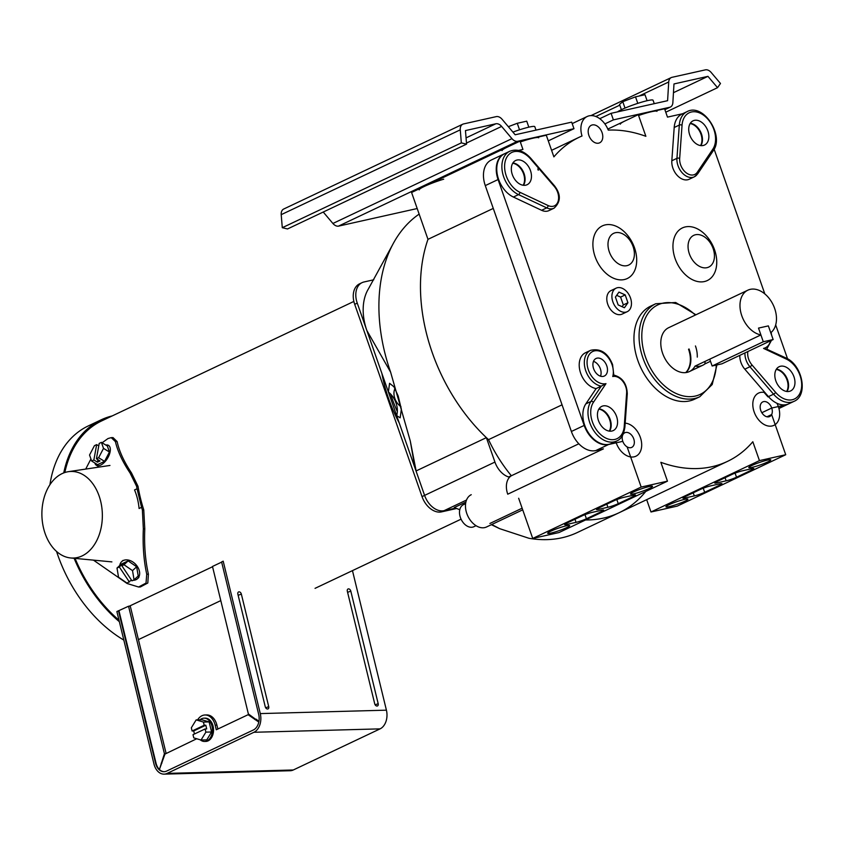 <?xml version="1.0" encoding="UTF-8"?>
<svg xmlns="http://www.w3.org/2000/svg" width="844" height="844" viewBox="0 0 844 844"><rect width="100%" height="100%" fill="white"/><g stroke="black" fill="none" stroke-linecap="round" stroke-linejoin="round"><path stroke-width="1.27" d="M456.678 508.489L441.549 511.875A19.412 13.293 -115.3 0 1 422.032 496.599L354.702 304.325A19.412 13.293 -115.3 0 1 359.523 283.848L362.087 282.634A19.412 13.293 64.7 0 0 357.255 303.112L354.702 304.325M422.032 496.599L424.595 495.396A19.412 13.293 64.7 0 0 444.102 510.662L455.623 508.088L441.549 511.875M766.943 416.788L771.648 414.552L785.722 454.726L759.442 460.613L752.827 441.739A155.307 106.312 64.7 0 1 727.465 461.394A155.307 106.312 64.7 0 1 660.852 462.312L667.456 481.175L641.176 487.051L627.113 446.877A8.092 5.539 -115.3 0 0 631.734 447.383A8.092 5.539 -115.3 0 0 633.739 438.848A8.092 5.539 -115.3 0 0 624.803 432.761A8.092 5.539 -115.3 0 0 622.999 434.47A8.092 5.539 -115.3 0 1 624.803 432.761A8.092 5.539 -115.3 0 1 633.739 438.848A8.092 5.539 -115.3 0 1 631.734 447.383A8.092 5.539 -115.3 0 1 622.788 441.296A8.092 5.539 -115.3 0 0 622.809 441.338L608.566 444.514L595.78 450.58L603.407 448.871L507.74 494.194A17.861 12.227 -115.3 0 1 511.358 475.752A121.336 83.06 -115.3 0 1 488.528 439.65A155.307 106.312 -115.3 0 1 427.982 239.337A155.307 106.312 64.7 0 0 432.181 352.465A155.307 106.312 64.7 0 0 486.376 437.646L494.932 462.069L424.595 495.396L357.255 303.112M373.755 279.786L364.017 281.97A19.412 13.293 64.7 0 0 362.087 282.634M465.593 503.646L463.44 504.67A12.196 8.345 64.7 0 0 460.402 517.53A12.196 8.345 64.7 0 0 473.874 526.709L476.037 525.685M766.626 349.121L785.922 357.962A1.941 1.087 -64.8 0 1 786.376 359.111L763.567 348.403A17.471 11.964 64.7 0 0 770.561 340.786M766.479 349.205L763.567 348.403M775.826 380.844A13.398 9.168 -115.3 0 1 779.16 366.707A13.398 9.168 -115.3 0 1 793.961 376.783A13.398 9.168 -115.3 0 1 790.628 390.92A13.398 9.168 -115.3 0 1 775.826 380.844M776.406 369.155A13.398 9.168 -115.3 0 1 787.568 379.811A13.398 9.168 -115.3 0 1 786.988 391.5M739.84 355.335A14.759 10.096 64.7 0 0 740.937 362.424A14.759 10.096 64.7 0 0 744.809 369.176L749.926 366.75A14.759 10.096 -115.3 0 1 746.054 359.998A14.759 10.096 -115.3 0 1 744.957 352.919M768.451 396.627L773.568 394.201A24.265 16.616 -115.3 0 0 794.004 401.354L788.887 403.77A24.265 16.616 64.7 0 1 768.451 396.627L744.809 369.176M596.128 388.578L601.244 386.151A19.412 13.293 -115.3 0 1 585.778 370.811A19.412 13.293 -115.3 0 1 590.61 350.323L585.493 352.75A19.412 13.293 64.7 0 0 580.661 373.238A19.412 13.293 64.7 0 0 596.128 388.578L585.831 403.875A24.265 16.616 64.7 0 0 584.681 425.186A24.265 16.616 64.7 0 0 611.499 443.448L616.616 441.022A24.265 16.616 -115.3 0 1 589.798 422.76A24.265 16.616 -115.3 0 1 590.948 401.459A1.941 1.308 33.9 0 1 593.448 402.261A22.324 15.287 64.7 0 0 592.393 421.863A22.324 15.287 64.7 0 0 610.571 439.576A22.324 15.287 64.7 0 0 624.244 426.273L626.628 393.009A12.808 8.767 64.7 0 0 622.45 380.876A12.808 8.767 64.7 0 0 612.755 376.529L613.43 375.169M590.61 350.323C600.527 348.118 607.849 352.866 612.575 364.587L613.778 375.063C622.323 377.363 626.818 383.587 627.282 393.747A1.941 0.897 4.1 0 0 626.628 393.009M616.574 416.461A13.398 9.168 64.7 0 0 601.772 406.375A13.398 9.168 64.7 0 0 598.438 420.512A13.398 9.168 64.7 0 0 613.24 430.588A13.398 9.168 64.7 0 0 616.574 416.461M609.6 431.168A13.398 9.168 64.7 0 0 610.18 419.489A13.398 9.168 64.7 0 0 599.018 408.834M606.762 365.8A9.706 6.646 64.7 0 0 596.043 358.489A9.706 6.646 64.7 0 0 593.627 368.733A9.706 6.646 64.7 0 0 604.346 376.034A9.706 6.646 64.7 0 0 606.762 365.8M600.517 376.202A9.706 6.646 64.7 0 0 600.369 368.828A9.706 6.646 64.7 0 0 593.48 361.359M612.755 376.529A17.471 11.964 64.7 0 0 612.027 364.619A17.471 11.964 64.7 0 0 594.461 350.882A17.471 11.964 64.7 0 0 588.374 369.915A17.471 11.964 64.7 0 0 605.981 383.64L601.244 386.151L590.948 401.459L585.831 403.875M530.465 170.572A13.398 9.168 64.7 0 0 515.663 160.497A13.398 9.168 64.7 0 0 512.329 174.634A13.398 9.168 64.7 0 0 527.131 184.709A13.398 9.168 64.7 0 0 530.465 170.572M523.491 185.29A13.398 9.168 64.7 0 0 524.071 173.6A13.398 9.168 64.7 0 0 512.909 162.945M509.734 151.276L504.617 153.703A24.265 16.616 64.7 0 0 498.582 179.308A24.265 16.616 64.7 0 0 513.395 197.042L541.605 210.304A14.759 10.096 64.7 0 0 548.906 210.62L554.023 208.194A14.759 10.096 -115.3 0 1 546.722 207.877L518.511 194.616A24.265 16.616 -115.3 0 1 503.699 176.881A24.265 16.616 -115.3 0 1 509.734 151.276C516.992 148.512 524.029 150.865 530.834 158.345A1.941 0.527 -40.7 0 1 530.644 159.01A22.324 15.287 64.7 0 0 510.325 153.302A22.324 15.287 64.7 0 0 506.284 175.985A22.324 15.287 64.7 0 0 519.925 192.305L548.136 205.556A12.808 8.767 64.7 0 0 558.084 201.399A12.808 8.767 64.7 0 0 554.286 186.45L530.644 159.01M538.261 170.182A182.483 124.923 64.7 0 0 538.25 170.214A24.265 16.616 64.7 0 0 537.828 168.927L538.261 170.182M689.727 134.956A13.398 9.168 -115.3 0 1 693.051 120.829A13.398 9.168 -115.3 0 1 707.852 130.904A13.398 9.168 -115.3 0 1 704.529 145.041A13.398 9.168 -115.3 0 1 689.727 134.956M690.297 123.277A13.398 9.168 -115.3 0 1 701.459 133.932A13.398 9.168 -115.3 0 1 700.879 145.611M697.292 174.212A14.759 10.096 -115.3 0 1 694.317 176.818L689.2 179.244A14.759 10.096 -115.3 0 1 672.9 168.146A14.759 10.096 -115.3 0 1 671.824 160.761L676.941 158.334A1.941 0.897 4.1 0 1 679.673 158.408A12.808 8.767 64.7 0 0 680.602 164.823A12.808 8.767 64.7 0 0 688.662 174.286A12.808 8.767 64.7 0 0 697.344 172.187L712.842 149.156A22.324 15.287 64.7 0 0 704.255 115.712A22.324 15.287 64.7 0 0 682.047 125.144L679.673 158.408M697.344 172.187A1.941 1.308 33.9 0 1 697.671 173.885L694.317 176.818A14.759 10.096 -115.3 0 1 678.017 165.719A14.759 10.096 -115.3 0 1 676.941 158.334L679.314 125.07A24.265 16.616 -115.3 0 1 687.121 111.608L682.005 114.035A24.265 16.616 64.7 0 0 674.198 127.497L671.824 160.761M689.369 253.865A17.555 12.016 64.7 0 0 707.008 267.675A17.555 12.016 64.7 0 0 713.127 248.547A17.555 12.016 64.7 0 0 695.477 234.748A17.555 12.016 64.7 0 0 689.369 253.865M675.137 258.644A29.118 19.929 64.7 0 0 704.413 281.548A29.118 19.929 64.7 0 0 714.562 249.835A29.118 19.929 64.7 0 0 685.286 226.93A29.118 19.929 64.7 0 0 675.137 258.644M609.305 251.839A17.555 12.016 64.7 0 0 626.955 265.649A17.555 12.016 64.7 0 0 633.074 246.532A17.555 12.016 64.7 0 0 615.424 232.722A17.555 12.016 64.7 0 0 609.305 251.839M595.083 256.629A29.118 19.929 64.7 0 0 624.36 279.533A29.118 19.929 64.7 0 0 634.509 247.809A29.118 19.929 64.7 0 0 605.232 224.905A29.118 19.929 64.7 0 0 595.083 256.629M637.821 360.451A51.442 35.216 64.7 0 0 694.665 399.159L699.781 396.733A51.442 35.216 -115.3 0 1 642.938 358.025A51.442 35.216 -115.3 0 1 655.735 303.745L650.619 306.172A51.442 35.216 64.7 0 0 637.821 360.451M709.741 359.164L712.136 366.001L722 363.796L773.146 339.552L768.367 325.889L770.762 332.726A24.265 16.616 64.7 0 0 774.655 308.44A24.265 16.616 64.7 0 0 747.837 290.188L668.648 327.704A24.265 16.616 64.7 0 0 662.614 353.309A24.265 16.616 64.7 0 0 689.421 371.56A24.265 16.616 64.7 0 0 695.045 366.074M697.281 357.107A24.265 16.616 64.7 0 0 695.456 345.956M685.993 372.573A24.265 16.616 64.7 0 0 689.063 348.994M773.146 339.552L763.292 341.757L712.136 366.001M747.837 290.188A24.265 16.616 64.7 0 0 741.802 315.793A24.265 16.616 64.7 0 0 760.898 334.931L758.503 328.094L768.367 325.889L758.503 328.094L763.292 341.757M200.26 739.808A11.647 8.123 -91.5 0 0 204.617 741.465L205.736 741.433A11.647 8.123 -91.5 0 0 208.109 740.853A11.647 8.123 -91.5 0 0 213.405 727.844A11.647 8.123 -91.5 0 0 205.103 718.149L203.984 718.17A11.647 8.123 -91.5 0 0 201.61 718.75A11.647 8.123 -91.5 0 0 200.028 719.795M258.791 722.063L248.104 714.699L216.286 729.765L215.167 725.165A14.812 10.339 -91.5 0 0 205.018 714.984A14.812 10.339 -91.5 0 0 201.99 715.723A14.812 10.339 -91.5 0 0 197.612 719.858M196.715 738.753L164.97 754.082L159.579 769L164.422 753.692L128.552 606.224L116.883 611.541L153.956 763.957A14.812 10.339 88.5 0 0 164.116 774.138L290.252 770.73A14.812 10.339 88.5 0 0 293.269 769.992L380.074 728.868A14.812 10.339 -91.5 0 0 386.415 710.173L352.465 570.628M347.327 591.233L374.715 703.78A2.426 1.656 64.7 0 0 377.078 706.038A2.426 1.656 64.7 0 0 378.186 703.685L350.809 591.138A2.426 1.656 -115.3 0 0 349.427 589.144A2.426 1.656 -115.3 0 0 347.686 589.239A2.426 1.656 -115.3 0 0 347.327 591.233M118.476 610.782L155.56 763.198A12.386 8.64 88.5 0 0 164.042 771.711A12.386 8.64 88.5 0 0 166.574 771.099L253.379 729.976A12.386 8.64 -91.5 0 0 258.675 714.351L221.603 561.935L223.196 561.176L260.279 713.591L386.415 710.173M241.352 594.092L268.73 706.65A2.426 1.656 -115.3 0 1 267.622 709.002A2.426 1.656 -115.3 0 1 265.259 706.744L237.871 594.187A2.426 1.656 64.7 0 1 238.23 592.203A2.426 1.656 64.7 0 1 239.97 592.108A2.426 1.656 64.7 0 1 241.352 594.092L238.145 595.294M164.285 771.701A12.386 8.64 88.5 0 1 156.035 763.187L118.962 610.771M258.865 721.673L248.368 713.929L212.488 566.461L221.645 562.125M128.552 606.224L130.292 606.182L166.131 753.523M215.167 725.165L216.908 725.123A14.812 10.339 -91.5 0 0 206.748 714.942L205.018 714.984M216.908 725.123L217.857 729.026M254.825 719.51L256.165 719.183M256.555 719.457L258.728 721.398M161.193 763.219L161.879 763.198M164.422 753.692L165.867 753.65M248.104 714.699L249.381 714.657M164.116 774.138A14.812 10.339 88.5 0 0 167.133 773.399L253.938 732.275A14.812 10.339 -91.5 0 0 260.279 713.591M220.801 600.601L138.427 639.625M212.561 566.735L129.237 606.214M205.883 732.138L205.103 728.952L193.002 734.681L193.782 737.878L201.051 740.04L205.883 732.138L211.58 731.991L209.133 721.915L201.853 719.742L196.156 719.9L191.335 727.802L192.105 730.999L193.709 730.946L194.447 733.995M201.051 740.04L206.759 739.893L211.58 731.991M205.103 728.952L206.706 728.91L205.809 725.218L204.206 725.26L203.425 722.074L209.133 721.915M205.809 725.218L193.709 730.946M204.206 725.26L192.105 730.999M203.425 722.074L196.156 719.9M204.617 741.465A11.647 8.123 -91.5 0 0 206.991 740.884A11.647 8.123 -91.5 0 0 212.298 727.866A11.647 8.123 -91.5 0 0 203.984 718.17M381.921 373.544A121.336 83.06 64.7 0 0 383.872 382.68A121.336 83.06 64.7 0 0 399.233 422.971M75.053 558.38A121.336 83.06 64.7 0 0 118.983 620.203M112.252 415.902A122.549 83.883 64.7 0 0 101.101 419.848L88.314 425.903A122.549 83.883 64.7 0 0 49.923 484.72M56.569 551.448A122.549 83.883 64.7 0 0 123.825 640.09M353.858 301.435L101.618 420.934A121.336 83.06 64.7 0 0 64.819 472.534M390.572 394.011A116.483 79.737 64.7 0 0 397.345 411.587M74.114 558.295A122.549 83.883 64.7 0 0 119.352 621.701M101.101 419.848A122.549 83.883 64.7 0 0 63.733 472.925M62.108 473.611A43.318 30.226 88.5 0 1 68.375 471.68A43.318 30.226 88.5 0 1 101.565 505.693A43.318 30.226 88.5 0 1 82.132 555.901A43.318 30.226 88.5 0 1 70.717 557.968A43.318 30.226 88.5 0 1 42.2 520.178A43.318 30.226 88.5 0 1 62.108 473.611M130.05 472.978L131.485 472.935L138.015 486.302L136.623 486.334L130.05 472.978C122.517 461.7 117.643 451.255 115.417 441.623L111.229 437.646L107.99 438.542L102.103 442.794M138.015 486.302A121.336 83.06 64.7 0 0 143.765 509.881L142.372 509.924L143.343 528.882C142.615 545.224 143.733 560.342 146.729 574.215L146.023 583.067L138.595 587.013L127.117 583.51L93.441 560.131M143.765 509.881L144.778 528.84C144.081 545.235 145.295 560.342 148.407 574.173L147.805 583.004L140.368 586.96L138.595 587.013M131.485 472.935C123.973 461.626 119.183 451.171 117.126 441.57L113.033 437.603L111.229 437.646M85.708 469.085L90.93 458.978M136.623 486.334A123.277 84.389 64.7 0 0 137.044 488.76L134.544 489.942A47.559 33.19 88.5 0 1 139.091 508.499L141.56 507.328A123.277 84.389 64.7 0 0 142.372 509.924M137.044 488.76L141.56 507.328M101.417 442.372L103.517 448.386L98.621 457.722L96.427 458.767L99.212 443.406L101.417 442.372L107.357 446.001L109.446 452.025L104.561 461.351L97.577 464.664L91.637 461.024L89.548 455.011L94.433 445.674L96.659 444.619L98.759 445.906M103.517 448.386L109.446 452.025M96.427 458.767L100.003 460.951L97.44 462.164L97.893 459.663M98.621 457.722L104.561 461.351M91.637 461.024L93.863 459.969L97.44 462.164M93.863 459.969L96.659 444.619M105.795 445.052A11.647 5.866 121.5 0 1 108.549 445.4A11.647 5.866 121.5 0 1 109.161 455.032A11.647 5.866 121.5 0 1 100.7 465.076A11.647 5.866 121.5 0 1 96.385 465.266A11.647 5.866 121.5 0 1 94.823 462.976M123.984 564.741L121.863 565.744L131.959 580.83L134.069 579.828L132.519 570.628L123.984 564.741L128.119 560.891L121.135 564.203L116.999 568.054L118.55 577.243L127.085 583.13L131.474 580.102M132.519 570.628L136.665 566.778L128.119 560.891M129.396 582.033L119.31 566.957L116.999 568.054M119.31 566.957L121.8 564.636L124.363 563.423L121.863 565.744M134.069 579.828L138.216 575.977L136.665 566.778M122.285 565.353L121.8 564.636M133.025 580.324A11.647 8.303 -132.9 0 0 136.074 579.659A11.647 8.303 -132.9 0 0 137.604 578.615A11.647 8.303 -132.9 0 0 136.591 565.417A11.647 8.303 -132.9 0 0 123.277 560.521A11.647 8.303 -132.9 0 0 121.747 561.555A11.647 8.303 -132.9 0 0 119.774 565.469M394.981 388.567A12.196 8.345 64.7 0 0 394.865 398.495A12.196 8.345 64.7 0 0 400.974 406.65M622.788 441.296A8.092 5.539 -115.3 0 1 622.186 438.089A1.445 0.992 64.7 0 1 622.197 437.297A8.092 5.539 -115.3 0 1 622.735 434.998A8.092 5.539 -115.3 0 0 622.788 441.296M615.751 441.433A17.861 12.227 64.7 0 0 616.183 442.773A17.861 12.227 64.7 0 0 635.912 456.214A17.861 12.227 64.7 0 0 640.353 437.371A17.861 12.227 64.7 0 0 625.182 423.139M471.247 494.7A17.861 12.227 64.7 0 0 466.806 513.542A17.861 12.227 64.7 0 0 486.534 526.983L522.71 509.839M771.648 414.552A8.092 5.539 -115.3 0 1 769.696 416.525A8.092 5.539 -115.3 0 1 760.76 410.437A8.092 5.539 -115.3 0 1 762.776 401.902A8.092 5.539 -115.3 0 1 771.711 407.99A8.092 5.539 -115.3 0 1 769.696 416.525A8.092 5.539 -115.3 0 1 760.76 410.437A8.092 5.539 -115.3 0 1 762.776 401.902A8.092 5.539 -115.3 0 1 771.711 407.99A8.092 5.539 -115.3 0 1 771.722 408.032L761.837 412.716M764.959 392.576A17.861 12.227 64.7 0 0 758.587 393.072A17.861 12.227 64.7 0 0 754.146 411.925A17.861 12.227 64.7 0 0 773.885 425.355A17.861 12.227 64.7 0 0 778.326 406.513A17.861 12.227 64.7 0 0 776.934 403.274M602.057 132.571A9.706 6.646 64.7 0 0 591.327 125.271A9.706 6.646 64.7 0 0 588.912 135.515A9.706 6.646 64.7 0 0 599.641 142.815A9.706 6.646 64.7 0 0 602.057 132.571M669.028 504.754A11.647 1.298 160.7 0 0 665.927 506.843A11.647 1.298 160.7 0 0 672.974 505.63A11.647 1.298 160.7 0 0 684.8 501.231A11.647 1.298 160.7 0 0 687.913 499.142A11.647 1.298 160.7 0 0 680.855 500.344A11.647 1.298 160.7 0 0 669.028 504.754M751.909 465.487A11.647 1.298 160.7 0 0 748.797 467.576A11.647 1.298 160.7 0 0 755.844 466.373A11.647 1.298 160.7 0 0 767.671 461.963A11.647 1.298 160.7 0 0 770.783 459.874A11.647 1.298 160.7 0 0 763.736 461.088A11.647 1.298 160.7 0 0 751.909 465.487M550.773 531.203A11.647 1.298 160.7 0 0 547.661 533.292A11.647 1.298 160.7 0 0 554.708 532.079A11.647 1.298 160.7 0 0 566.535 527.679A11.647 1.298 160.7 0 0 569.647 525.59A11.647 1.298 160.7 0 0 562.6 526.793A11.647 1.298 160.7 0 0 550.773 531.203M633.644 491.936A11.647 1.298 160.7 0 0 630.531 494.025A11.647 1.298 160.7 0 0 637.589 492.822A11.647 1.298 160.7 0 0 649.416 488.412A11.647 1.298 160.7 0 0 652.517 486.323A11.647 1.298 160.7 0 0 645.47 487.526A11.647 1.298 160.7 0 0 633.644 491.936M685.697 372.615A24.265 16.616 64.7 0 0 688.556 349.237M690.118 123.562A13.398 9.168 -115.3 0 1 700.953 134.175A13.398 9.168 -115.3 0 1 700.552 145.569M523.164 185.247A13.398 9.168 64.7 0 0 523.554 173.843A13.398 9.168 64.7 0 0 512.73 163.23M776.227 369.44A13.398 9.168 -115.3 0 1 787.051 380.053A13.398 9.168 -115.3 0 1 786.661 391.458M609.262 431.126A13.398 9.168 64.7 0 0 609.663 419.732A13.398 9.168 64.7 0 0 598.839 409.118M785.722 454.726L677.268 506.115L650.988 511.991L646.673 499.669M727.465 461.394L619.011 512.772A155.307 106.312 64.7 0 1 585.578 519.967A155.307 106.312 64.7 0 0 619.011 512.772A155.307 106.312 64.7 0 0 645.755 491.461M667.456 481.175L559.002 532.553L532.722 538.44L518.659 498.255M493.265 208.415L427.982 239.337L411.577 192.485L520.031 141.106L522.942 149.441L518.564 150.422M788.634 403.896A24.265 16.616 64.7 0 1 788.38 404.012A24.265 16.616 64.7 0 1 785.964 404.846L771.722 408.032M641.176 487.051L532.722 538.44M764.78 392.534A24.265 16.616 64.7 0 0 767.934 396.87L764.084 392.397A17.861 12.227 64.7 0 1 764.78 392.534M787.558 358.816L775.678 324.919M764.833 293.934L714.14 149.198M520.031 141.106L546.311 135.23L553.886 156.878A155.307 106.312 64.7 0 1 579.258 137.224A155.307 106.312 64.7 0 1 582.022 135.989A19.412 13.293 64.7 0 1 587.171 116.504A19.412 13.293 64.7 0 1 608.26 130.113A155.307 106.312 64.7 0 1 645.871 136.306L638.286 114.657L664.566 108.781L667.488 117.116L682.648 113.729M504.364 153.83A24.265 16.616 64.7 0 0 504.1 153.946A24.265 16.616 64.7 0 0 498.065 179.55L485.279 185.606A24.265 16.616 -115.3 0 1 491.313 160.001L504.1 153.946M608.566 444.514A24.265 16.616 64.7 0 1 584.175 425.429L498.065 179.55M595.78 450.58A24.265 16.616 -115.3 0 1 571.388 431.484L485.279 185.606M566.451 523.28L566.841 524.409L576.041 522.352L574.954 519.25M566.841 524.409A7.765 0.865 -19.3 0 1 564.636 524.546A7.765 0.865 -19.3 0 1 566.704 523.164L581.927 515.948A7.765 0.865 -19.3 0 1 592.298 512.35L601.498 510.293A7.765 0.865 -19.3 0 1 603.703 510.145A7.765 0.865 -19.3 0 1 601.635 511.538L601.223 510.356M584.987 514.661L586.411 518.754L601.635 511.538M586.411 518.754A7.765 0.865 -19.3 0 1 576.041 522.352M616.827 499.574L618.262 503.668L633.475 496.451A7.765 0.865 -19.3 0 0 635.553 495.059A7.765 0.865 -19.3 0 0 633.338 495.206L624.138 497.264A7.765 0.865 -19.3 0 0 613.767 500.861L598.554 508.077A7.765 0.865 -19.3 0 0 596.476 509.459A7.765 0.865 -19.3 0 0 598.691 509.322L607.891 507.265L606.804 504.163M618.262 503.668A7.765 0.865 -19.3 0 1 607.891 507.265M759.442 460.613L650.988 511.991M703.242 488.212L704.677 492.305L719.89 485.089A7.765 0.865 -19.3 0 0 721.968 483.707A7.765 0.865 -19.3 0 0 719.753 483.844L710.553 485.901A7.765 0.865 -19.3 0 0 700.182 489.499L684.969 496.715A7.765 0.865 -19.3 0 0 682.891 498.108A7.765 0.865 -19.3 0 0 685.106 497.96L694.306 495.903L693.219 492.801M704.677 492.305A7.765 0.865 -19.3 0 1 694.306 495.903M735.082 473.125L736.517 477.219L751.74 470.002A7.765 0.865 -19.3 0 0 753.808 468.62A7.765 0.865 -19.3 0 0 751.603 468.758L742.404 470.815A7.765 0.865 -19.3 0 0 732.033 474.412L716.809 481.629A7.765 0.865 -19.3 0 0 714.741 483.011A7.765 0.865 -19.3 0 0 716.946 482.873L726.146 480.816L725.059 477.715M736.517 477.219A7.765 0.865 -19.3 0 1 726.146 480.816M638.286 114.657L607.828 129.079M562.051 404.825L488.528 439.65M578.836 443.786L511.358 475.752M620.319 124.195A19.412 2.163 -19.3 0 1 625.499 120.713A19.412 2.163 -19.3 0 0 620.319 124.195M419.183 189.9A19.412 2.163 -19.3 0 1 424.363 186.418A19.412 2.163 -19.3 0 1 443.691 179.192A19.412 2.163 -19.3 0 0 424.363 186.418A19.412 2.163 -19.3 0 0 419.183 189.9M502.053 150.643A19.412 2.163 -19.3 0 1 507.233 147.162A19.412 2.163 -19.3 0 0 502.053 150.643M613.388 119.88L669.893 107.241A7.765 5.317 64.7 0 0 670.358 107.061A7.765 5.317 64.7 0 0 672.858 102.662L673.987 83.946L707.947 76.35L717.537 87.67L720.481 83.472L711.175 72.478A7.765 5.317 64.7 0 0 705.352 69.862L671.993 77.321A7.765 5.317 64.7 0 0 671.223 77.585A7.765 5.317 64.7 0 0 668.722 81.984L667.593 100.689L611.088 113.318L613.388 119.88L604.863 123.91M282.286 227.701L461.33 142.879L466.563 144.134L287.519 228.956L282.286 227.701L281.21 214.661A7.765 5.317 -115.3 0 1 283.7 209.027L462.755 124.205A7.765 5.317 64.7 0 0 460.265 129.839L281.21 214.661M323.241 212.034L332.905 223.47A7.765 5.317 -115.3 0 0 338.423 226.15L417.2 208.531M673.459 92.682L707.947 76.35M665.768 112.199L717.537 87.67M462.755 124.205A7.765 5.317 64.7 0 1 463.525 123.941L496.23 116.63A7.765 5.317 64.7 0 1 502.064 119.257L515.167 134.776L571.673 122.137L573.973 128.689L517.467 141.328A7.765 5.317 64.7 0 1 511.949 138.648L501.621 126.421L466.479 143.069M461.33 142.879L460.265 129.839M466.563 144.134L465.455 130.577L495.787 123.794A7.765 5.317 -115.3 0 1 501.621 126.421M548.284 140.864L573.973 128.689M599.746 118.698L611.088 113.318M520.326 141.95A19.412 2.163 -19.3 0 1 538.704 137.804A19.412 2.163 -19.3 0 0 520.326 141.95M638.581 115.501A19.412 2.163 -19.3 0 1 656.959 111.355A19.412 2.163 -19.3 0 0 638.581 115.501M338.423 226.15L517.467 141.328M664.861 109.625L669.893 107.241M625.014 108.085L622.777 101.691L619.528 104.413L621.384 109.709M622.777 101.691L635.511 96.838L637.79 103.358M635.511 96.838L644.995 94.718L647.095 100.71M508.331 126.684L517.256 123.287L519.535 129.807M517.256 123.287L526.74 121.167L528.829 127.159M512.909 132.107A19.412 2.163 -19.3 0 1 534.811 126.695L536.003 130.113M617.407 111.914A19.412 2.163 -19.3 0 1 621.606 109.604A19.412 2.163 -19.3 0 1 641.313 102.261A19.412 2.163 -19.3 0 1 653.066 100.246L654.269 103.664M705.141 361.348L704.898 363.933L710.479 361.285M704.898 363.933A24.265 16.616 -115.3 0 1 702.746 365.252A24.265 16.616 -115.3 0 1 695.034 366.138L760.898 334.931M396.648 415.607L400.161 417.812L401.364 409.287L398.168 395.963L393.99 386.837L389.569 383.303L388.388 392.017A17.861 12.227 -115.3 0 1 396.026 403.031A17.861 12.227 -115.3 0 1 396.648 415.607L424.595 495.396A19.412 13.293 64.7 0 0 444.102 510.662L466.5 500.049M486.376 437.646L416.134 470.931L410.279 441.011L390.614 372.162A155.307 106.312 64.7 0 1 392.513 244.929L368.438 288.87A48.53 33.222 64.7 0 0 366.823 330.426L388.388 392.017M419.151 214.102A155.307 106.312 64.7 0 0 416.134 216.286A155.307 106.312 64.7 0 0 392.513 244.929M522.141 508.193L489.9 523.47M494.932 462.069A19.412 13.293 64.7 0 0 509.544 477.24M465.877 502.053L454.251 507.56L459.769 509.713M491.736 524.514L499.68 528.671L528.893 538.261A155.307 106.312 64.7 0 0 577.444 532.469L619.011 512.772M416.134 470.931L415.026 468.082L410.279 441.011M366.823 330.426L390.614 372.162M612.881 301.888A13.008 8.904 64.7 0 0 627.25 311.679A13.008 8.904 64.7 0 0 630.489 297.953A13.008 8.904 64.7 0 0 616.109 288.163A13.008 8.904 64.7 0 0 612.881 301.888M616.109 288.163L611.003 290.589A13.008 8.904 64.7 0 0 607.764 304.315A13.008 8.904 64.7 0 0 622.134 314.095L627.25 311.679M625.204 294.915L618.947 292.098L615.424 297.109L618.167 304.927L624.423 307.743L627.936 302.743L625.204 294.915L620.593 297.099L616.669 295.337M627.936 302.743L623.336 304.916L620.593 297.099M622.091 306.688L623.336 304.916M747.847 351.547A12.808 8.767 64.7 0 0 748.639 359.101A12.808 8.767 64.7 0 0 752.004 364.967L775.647 392.407A22.324 15.287 64.7 0 0 800.756 391.268A22.324 15.287 64.7 0 0 786.376 359.111M775.647 392.407A1.941 0.527 139.3 0 1 773.568 394.201L749.926 366.75A1.941 0.527 -40.7 0 0 752.004 364.967M605.981 383.64L593.448 402.261M616.616 441.022C620.984 439.376 623.748 434.713 624.898 427.022A1.941 0.897 -175.9 0 0 624.244 426.273M541.605 210.304L546.722 207.877A1.941 1.087 -64.8 0 0 548.136 205.556M513.395 197.042L518.511 194.616A1.941 1.087 -64.8 0 0 519.925 192.305M554.286 186.45A1.941 0.527 -40.7 0 0 554.476 185.785L530.834 158.345M674.198 127.497L679.314 125.07A1.941 0.897 4.1 0 1 682.047 125.144M712.842 149.156A1.941 1.308 33.9 0 1 713.18 150.844C724.722 135.8 703.337 102.694 687.121 111.608M695.34 315.055A49.501 33.887 64.7 0 0 652.718 308.197A49.501 33.887 64.7 0 0 645.533 357.128A49.501 33.887 64.7 0 0 686.594 396.49A49.501 33.887 64.7 0 0 716.25 365.083M167.133 773.399L293.269 769.992M253.938 732.275L380.074 728.868M347.601 592.33L350.809 591.138M375.147 704.824L378.186 703.685M265.702 707.778L268.73 706.65M143.343 528.882L144.778 528.84M146.729 574.215L148.407 574.173M115.417 441.623L117.126 441.57M785.964 404.846L778.854 408.211M584.175 425.429L571.388 431.484M633.475 496.451L633.063 495.27M598.301 508.193L598.691 509.322M751.74 470.002L751.329 468.821M716.556 481.745L716.946 482.873M719.89 485.089L719.478 483.907M684.716 496.831L685.106 497.96M668.722 81.984L639.014 96.058M619.791 105.162L595.832 116.514M466.057 137.888L495.787 123.794M332.905 223.47L511.949 138.648M771.131 332.42L771.553 334.984M771.458 340.354L766.806 348.983M794.004 401.354C808.679 395.403 802.306 364.692 785.922 357.962M624.898 427.022L627.282 393.747M554.023 208.194C560.933 201.874 561.081 194.405 554.476 185.785M697.671 173.885L713.18 150.844M699.781 396.733L712.209 384.516L716.925 364.924M695.931 314.77L675.654 302.49L655.735 303.745M461.077 519.165L315.044 588.352M68.375 471.68L109.963 465.445M70.717 557.968L111.893 561.893M96.385 465.266L98.168 466.363M137.604 578.615L138.849 577.465M121.747 561.555L122.992 560.395M511.327 475.71L508.637 476.987M788.38 404.012L778.928 408.496M587.171 116.504L572.19 123.604M579.258 137.224L551.596 150.327M664.872 109.657L670.358 107.061M671.223 77.585L590.969 115.607M702.746 365.252L689.421 371.56M499.68 528.671L491.366 524.694"/></g></svg>
